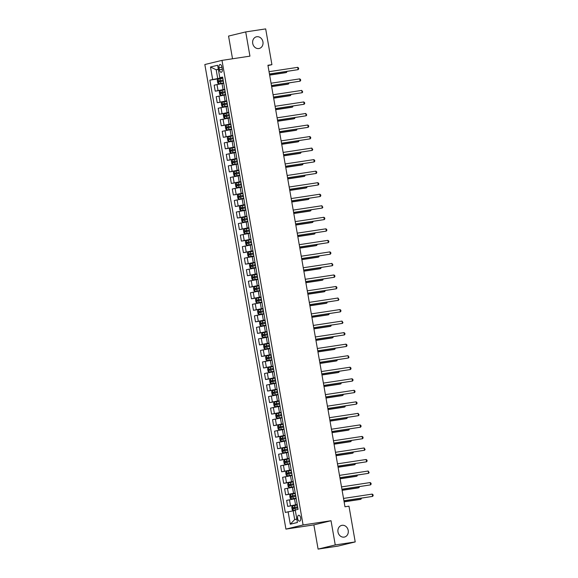 <?xml version="1.0" encoding="UTF-8"?>
<svg xmlns="http://www.w3.org/2000/svg" width="578" height="578" viewBox="0 0 578 578"><rect width="100%" height="100%" fill="white"/><g stroke="black" fill="none" stroke-linecap="round" stroke-linejoin="round"><path stroke-width="0.87" d="M342.068 525.308A5.997 5.166 -103.6 0 1 348.166 530.214A5.997 5.166 -103.6 0 1 344.51 537.041A5.997 5.166 -103.6 0 1 344.134 537.114A5.997 5.166 -103.6 0 1 338.029 532.208A5.997 5.166 -103.6 0 1 341.692 525.38A5.997 5.166 -103.6 0 1 342.068 525.308M256.798 36.732A5.997 5.166 -103.6 0 1 262.896 41.645A5.997 5.166 -103.6 0 1 259.24 48.465A5.997 5.166 -103.6 0 1 258.865 48.545A5.997 5.166 -103.6 0 1 252.759 43.632A5.997 5.166 -103.6 0 1 256.422 36.804A5.997 5.166 -103.6 0 1 256.798 36.732M300.632 517.859A2.998 1.524 -98.6 0 0 298.696 515.251A2.998 1.524 -98.6 0 0 297.663 518.574A2.998 1.524 -98.6 0 0 299.592 521.183A2.998 1.524 -98.6 0 0 300.632 517.859M318.095 549.1L335.254 544.946L331.028 520.727L313.868 524.882L318.095 549.1L338.058 546.08L355.217 541.926L348.975 506.169L344.979 506.776L267.925 65.256L271.92 64.657L265.678 28.9L245.715 31.92L228.556 36.074L232.522 58.783M313.868 524.882L285.922 529.108L204.836 64.526L221.995 60.379L303.082 524.961L285.922 529.108M219.026 67.727L219.38 69.757A2.904 1.474 -98.6 0 0 221.251 72.286A2.904 1.474 -98.6 0 0 222.255 69.064L221.901 67.034A2.904 1.474 -98.6 0 0 220.03 64.512A2.904 1.474 -98.6 0 0 219.026 67.727L221.945 67.286M218.325 69.244L216.179 69.765L217.711 78.529L209.857 80.14L285.301 512.433L293.162 510.822L294.686 519.586L296.832 519.066M212.661 79.461L210.486 67.005L217.631 65.278L219.806 77.734L222.682 77.466M297.612 506.805L293.27 507.592L293.465 508.698L294.975 508.409L295.257 510.02L298.06 509.341L222.609 77.055L219.806 77.734M295.25 510.02L297.424 522.483L290.286 524.21L288.111 511.754M335.254 544.946L355.217 541.926M331.028 520.727L303.082 524.961M221.995 60.379L249.942 56.145L245.715 31.92M267.99 65.603L271.92 64.657M218.354 69.432L216.179 69.765L210.486 67.005M222.732 77.77L217.711 78.529M223.693 83.304L214.178 85.168L215.226 91.165L224.82 89.713M224.748 89.301L215.226 91.165M225.702 94.843L216.194 96.707L217.234 102.703L226.836 101.251M226.764 100.839L217.234 102.703M227.718 106.374L218.202 108.238L219.25 114.234L228.845 112.782M228.772 112.37L219.25 114.234M229.733 117.912L220.218 119.769L221.266 125.773L230.86 124.313M230.788 123.909L221.266 125.773M231.742 129.443L222.227 131.307L223.274 137.304L232.869 135.852M232.797 135.44L223.274 137.304M233.758 140.974L224.242 142.838L225.29 148.835L234.885 147.383M234.812 146.971L225.29 148.835M235.773 152.513L226.258 154.377L227.299 160.373L236.901 158.921M236.828 158.509L227.299 160.373M237.782 164.044L228.267 165.908L229.314 171.904L238.909 170.452M238.837 170.04L229.314 171.904M239.798 175.582L230.282 177.439L231.33 183.436L240.925 181.983M240.853 181.571L231.33 183.436M241.806 187.113L232.291 188.977L233.339 194.974L242.933 193.522M242.868 193.11L233.339 194.974M243.822 198.644L234.307 200.508L235.354 206.505L244.949 205.053M244.877 204.641L235.354 206.505M245.838 210.182L236.323 212.039L237.37 218.043L246.965 216.584M246.893 216.179L237.37 218.043M247.846 221.714L238.331 223.578L239.379 229.574L248.974 228.122M248.901 227.71L239.379 229.574M249.862 233.245L240.347 235.109L241.394 241.105L250.989 239.653M250.917 239.241L241.394 241.105M251.871 244.783L242.355 246.647L243.403 252.644L253.005 251.192M252.933 250.78L243.403 252.644M253.886 256.314L244.371 258.178L245.419 264.175L255.014 262.723M254.941 262.311L245.419 264.175M255.902 267.852L246.387 269.709L247.435 275.713L257.029 274.254M256.957 273.842L247.435 275.713M257.911 279.384L248.396 281.248L249.443 287.244L259.038 285.792M258.966 285.38L249.443 287.244M259.927 290.915L250.411 292.779L251.459 298.775L261.054 297.323M260.981 296.911L251.459 298.775M261.935 302.453L252.427 304.317L253.467 310.314L263.069 308.862M262.997 308.45L253.467 310.314M263.951 313.984L254.436 315.848L255.483 321.845L265.078 320.393M265.006 319.981L255.483 321.845M265.967 325.515L256.451 327.379L257.499 333.376L267.094 331.924M267.022 331.512L257.499 333.376M267.975 337.053L258.46 338.918L259.508 344.914L269.102 343.462M269.037 343.05L259.508 344.914M269.991 348.585L260.476 350.449L261.523 356.445L271.118 354.993M271.046 354.581L261.523 356.445M272.007 360.123L262.491 361.98L263.532 367.984L273.134 366.524M273.062 366.12L263.532 367.984M274.015 371.654L264.5 373.518L265.548 379.515L275.142 378.063M275.07 377.651L265.548 379.515M276.031 383.185L266.516 385.049L267.563 391.046L277.158 389.594M277.086 389.182L267.563 391.046M278.04 394.723L268.524 396.587L269.572 402.584L279.174 401.132M279.102 400.72L269.572 402.584M280.055 406.255L270.54 408.119L271.588 414.115L281.183 412.663M281.11 412.251L271.588 414.115M282.071 417.786L272.556 419.65L273.604 425.646L283.198 424.194M283.126 423.782L273.604 425.646M284.08 429.324L274.564 431.188L275.612 437.185L285.207 435.733M285.135 435.321L275.612 437.185M286.096 440.855L276.58 442.719L277.628 448.716L287.223 447.264M287.15 446.852L277.628 448.716M288.104 452.393L278.596 454.25L279.636 460.254L289.238 458.795M289.166 458.39L279.636 460.254M290.12 463.924L280.605 465.789L281.652 471.785L291.247 470.333M291.175 469.921L281.652 471.785M292.136 475.456L282.62 477.32L283.668 483.316L293.263 481.864M293.191 481.452L283.668 483.316M294.144 486.994L284.629 488.858L285.676 494.855L295.271 493.402M295.199 492.991L285.676 494.855M296.16 498.525L286.645 500.389L287.692 506.386L297.287 504.934M297.215 504.522L287.692 506.386M295.329 510.49L293.162 510.822M222.826 78.297L218.036 79.186L217.27 80.335L217.754 83.102L218.845 83.803L223.635 82.914L224.683 88.933M209.857 80.14L222.805 78.182M224.842 89.836L220.052 90.717L219.286 91.866L219.763 94.633L220.854 95.334L225.644 94.445L226.692 100.442M228.7 111.988L227.653 105.991L222.87 106.865L227.66 106.027M228.866 112.898L224.076 113.787L223.31 114.935L223.794 117.702L224.878 118.403L229.668 117.515L230.723 123.533M230.882 124.436L226.092 125.325L225.319 126.466L225.803 129.234L226.894 129.934L231.684 129.046L232.732 135.042M234.74 146.588L233.693 140.591L228.91 141.466L233.7 140.627M236.749 158.126L235.701 152.13L230.918 153.004L235.708 152.166M236.915 159.037L232.125 159.925L231.359 161.067L231.843 163.841L232.934 164.535L237.724 163.646L238.772 169.665M238.931 170.568L234.141 171.456L233.375 172.605L233.859 175.372L234.943 176.073L239.74 175.185L240.78 181.181M242.789 192.727L241.741 186.73L236.958 187.604L241.749 186.766M244.812 204.272L243.757 198.261L238.974 199.135L243.764 198.297M244.971 205.168L240.181 206.057L239.415 207.206L239.899 209.973L240.983 210.674L245.773 209.785L246.828 215.804M246.987 216.707L242.189 217.595L241.423 218.737L241.907 221.504L242.998 222.205L247.789 221.316L248.836 227.313M250.838 238.859L249.797 232.862L245.014 233.736L249.797 232.898M251.011 239.776L246.221 240.658L245.455 241.806L245.932 244.573L247.023 245.274L251.813 244.386L252.868 250.404M253.019 251.307L248.229 252.196L247.463 253.337L247.948 256.112L249.039 256.805L253.829 255.917L254.876 261.921M256.878 273.466L255.83 267.469L251.047 268.344L255.837 267.498M258.893 284.997L257.846 279.001L253.063 279.875L257.853 279.037M259.06 285.908L254.269 286.796L253.504 287.945L253.988 290.712L255.079 291.406L259.869 290.524L260.916 296.543M261.075 297.439L256.285 298.327L255.519 299.476L256.003 302.243L257.087 302.944L261.877 302.056L262.925 308.052M264.934 319.598L263.886 313.601L259.103 314.475L263.893 313.637M265.1 320.508L260.31 321.397L259.544 322.546L260.028 325.313L261.111 326.014L265.902 325.125L266.957 331.143M267.115 332.047L262.325 332.928L261.552 334.077L262.036 336.844L263.127 337.545L267.917 336.656L268.965 342.653M269.933 348.194L270.981 354.206M272.982 365.737L271.935 359.74L267.152 360.614L271.942 359.769M273.156 366.647L268.358 367.529L267.592 368.677L268.076 371.444L269.167 372.145L273.958 371.257L275.005 377.275M275.164 378.178L270.374 379.067L269.608 380.216L270.092 382.983L271.183 383.676L275.973 382.795L277.014 388.792M279.022 400.337L277.975 394.34L273.192 395.215L277.982 394.377M281.038 411.868L279.99 405.872L275.207 406.746L279.998 405.908M283.054 423.392L281.999 417.403L277.216 418.284L282.006 417.439M283.22 424.317L278.43 425.198L277.657 426.347L278.141 429.114L279.232 429.815L284.022 428.927L285.07 434.923M287.071 446.469L286.031 440.472L281.248 441.346L286.031 440.508M287.244 447.379L282.454 448.268L281.688 449.417L282.165 452.184L283.256 452.885L288.046 451.996L289.101 458.014M289.253 458.918L284.463 459.806L283.697 460.948L284.181 463.715L285.272 464.416L290.062 463.527L291.11 469.524M293.111 481.069L292.063 475.073L287.28 475.947L292.071 475.109M295.127 492.608L294.079 486.611L289.296 487.485L294.086 486.647M295.293 493.518L290.503 494.407L289.737 495.548L290.221 498.323L291.312 499.016L296.102 498.128L297.15 504.146M290.286 524.21L294.686 519.586M269.464 74.092L298.111 69.649L269.449 73.991M297.713 67.344L298.523 67.958L298.681 68.883L298.111 69.649L297.713 67.344L269.045 71.679M218.845 83.803L223.628 82.957M269.644 75.111L285.359 72.734L286.522 72.452L286.363 71.535M223.137 80.053L218.787 80.841L218.983 81.946L223.325 81.158M220.131 81.773L219.936 80.667L223.144 80.096M269.63 75.01L286.522 72.452L287.042 71.426M271.479 85.623L300.127 81.18L271.465 85.522M299.722 78.875L300.538 79.497L300.697 80.414L300.127 81.18L299.722 78.875L271.06 83.218M273.495 97.162L302.142 92.718L273.473 97.053M301.738 90.406L302.713 91.953L302.142 92.718L301.738 90.406L273.069 94.749M275.504 108.693L304.151 104.25L275.489 108.592M303.753 101.945L304.563 102.559L304.722 103.484L304.151 104.25L303.753 101.945L275.085 106.287M220.854 95.334L225.644 94.496M271.66 86.649L287.374 84.265L288.53 83.991L288.371 83.066M225.145 91.584L220.803 92.372L220.998 93.484L225.341 92.697M222.147 93.311L221.952 92.198L225.153 91.635M271.638 86.548L288.53 83.991L289.058 82.965M222.046 102.284L222.87 106.865L221.779 106.171L221.295 103.404L222.046 102.284L226.851 101.367M273.669 98.181L289.39 95.803L290.546 95.522L290.387 94.604M227.161 103.122L222.812 103.91L223.007 105.015L227.356 104.228M224.156 104.842L223.961 103.737L227.168 103.166M273.654 98.079L290.546 95.522L291.074 94.496M224.878 118.403L229.668 117.558M275.684 109.719L291.399 107.335L292.562 107.053L292.396 106.135M229.17 114.654L224.828 115.441L225.023 116.546L229.365 115.759M226.171 116.373L225.976 115.268L229.177 114.697M275.67 109.61L292.562 107.053L293.082 106.034M277.519 120.224L306.167 115.781L277.498 120.123M305.762 113.476L306.737 115.022L306.167 115.781L305.762 113.476L277.1 117.818M226.894 129.934L231.684 129.096M277.7 121.25L293.414 118.873L294.57 118.591L294.412 117.666M231.186 126.185L226.843 126.972L227.031 128.085L231.381 127.297M228.18 127.911L227.992 126.799L231.193 126.235M277.678 121.149L294.57 118.591L295.098 117.565M279.535 131.762L308.182 127.319L279.514 131.661M307.778 125.014L308.587 125.628L308.746 126.553L308.182 127.319L307.778 125.014L279.109 129.349M228.079 136.885L228.881 141.451L227.819 140.772L227.335 138.005L228.079 136.885L232.891 135.967M279.709 132.781L295.423 130.404L296.586 130.122L296.427 129.205M233.201 137.723L228.852 138.51L229.047 139.616L233.389 138.828M230.196 139.442L230.001 138.337L233.209 137.766M279.694 132.68L296.586 130.122L297.106 129.096M281.544 143.293L310.191 138.85L281.529 143.192M309.786 136.545L310.603 137.167L310.762 138.084L310.191 138.85L309.786 136.545L281.125 140.888M230.095 148.416L230.889 152.982L229.834 152.303L229.35 149.536L230.095 148.416L234.906 147.506M281.724 144.319L297.439 141.935L298.595 141.653L298.436 140.736M235.21 149.254L230.868 150.042L231.063 151.147L235.405 150.359M232.212 150.974L232.016 149.868L235.217 149.305M281.703 144.218L298.595 141.653L299.122 140.635M283.56 154.825L312.207 150.388L283.538 154.723M311.802 148.076L312.777 149.623L312.207 150.388L311.802 148.076L283.141 152.419M232.934 164.535L237.724 163.697M283.733 155.85L299.455 153.473L300.611 153.192L300.452 152.267M237.226 160.792L232.883 161.58L233.071 162.685L237.421 161.898M234.22 162.512L234.032 161.407L237.233 160.836M283.719 155.749L300.611 153.192L301.138 152.166M285.568 166.363L314.215 161.919L285.554 166.262M313.818 159.615L314.627 160.229L314.786 161.154L314.215 161.919L313.818 159.615L285.149 163.95M234.943 176.073L239.733 175.228M285.749 167.382L301.463 165.005L302.626 164.723L302.46 163.805M239.234 172.323L234.892 173.111L235.087 174.216L239.429 173.429M236.236 174.043L236.041 172.938L239.249 172.367M285.734 167.28L302.626 164.723L303.147 163.697M287.584 177.894L316.231 173.451L287.569 177.793M315.826 171.146L316.643 171.767L316.802 172.685L316.231 173.451L315.826 171.146L287.165 175.488M236.135 183.016L236.958 187.604L235.867 186.904L235.391 184.136L236.135 183.016L240.947 182.106M287.765 178.92L303.479 176.536L304.635 176.261L304.476 175.336M241.25 183.855L236.908 184.642L237.096 185.755L241.445 184.967M238.252 185.581L238.057 184.469L241.257 183.905M287.743 178.819L304.635 176.261L305.162 175.235M289.6 189.432L318.247 184.989L289.578 189.324M317.842 182.677L318.651 183.298L318.81 184.223L318.247 184.989L317.842 182.677L289.173 187.019M238.15 194.555L238.945 199.121L237.883 198.442L237.399 195.675L238.165 194.526L242.955 193.637M289.773 190.451L305.487 188.074L306.651 187.792L306.492 186.875M243.266 195.393L238.916 196.18L239.111 197.286L243.454 196.498M240.26 197.112L240.065 196.007L243.273 195.436M289.759 190.35L306.651 187.792L307.171 186.766M291.608 200.963L320.255 196.52L291.594 200.862M319.851 194.215L320.667 194.829L320.826 195.754L320.255 196.52L319.851 194.215L291.189 198.557M240.983 210.674L245.773 209.836M291.789 201.989L307.503 199.605L308.666 199.323L308.5 198.406M245.274 206.924L240.932 207.712L241.127 208.817L245.469 208.029M242.276 208.644L242.081 207.538L245.282 206.967M291.767 201.881L308.666 199.323L309.187 198.305M293.624 212.494L322.271 208.051L293.602 212.393M321.867 205.746L322.842 207.292L322.271 208.051L321.867 205.746L293.205 210.089M242.998 222.205L247.789 221.367M293.805 213.52L309.519 211.143L310.675 210.862L310.516 209.937M247.29 218.455L242.948 219.243L243.136 220.355L247.485 219.568M244.284 220.182L244.097 219.069L247.297 218.506M293.783 213.419L310.675 210.862L311.202 209.836M295.633 224.033L324.28 219.589L295.618 223.932M323.882 217.285L324.692 217.899L324.85 218.824L324.28 219.589L323.882 217.285L295.214 221.62M244.183 229.155L245.014 233.736L243.923 233.042L243.439 230.275L244.183 229.155L248.995 228.238M295.813 225.052L311.528 222.674L312.691 222.393L312.525 221.475M249.306 229.993L244.956 230.781L245.151 231.886L249.494 231.099M246.3 231.713L246.105 230.608L249.313 230.037M295.799 224.95L312.691 222.393L313.211 221.367M297.648 235.564L326.295 231.121L297.634 235.463M325.891 228.816L326.707 229.437L326.866 230.355L326.295 231.121L325.891 228.816L297.229 233.158M247.023 245.274L251.813 244.436M297.829 236.59L313.543 234.206L314.699 233.931L314.54 233.006M251.314 241.525L246.972 242.312L247.167 243.425L251.509 242.63M248.316 243.244L248.121 242.139L251.322 241.575M297.807 236.489L314.699 233.931L315.227 232.905M299.664 247.102L328.311 242.659L299.642 246.994M327.907 240.347L328.716 240.968L328.875 241.893L328.311 242.659L327.907 240.347L299.238 244.689M249.039 256.805L253.829 255.967M299.838 248.121L315.552 245.744L316.715 245.462L316.556 244.537M253.33 253.063L248.981 253.85L249.176 254.956L253.518 254.168M250.325 254.782L250.13 253.677L253.337 253.106M299.823 248.02L316.715 245.462L317.243 244.436M301.673 258.633L330.32 254.19L301.658 258.532M329.922 251.885L330.732 252.499L330.891 253.424L330.32 254.19L329.922 251.885L301.254 256.22M250.223 263.756L251.047 268.344L249.963 267.643L249.479 264.876L250.223 263.756L255.035 262.838M301.853 259.652L317.568 257.275L318.731 256.993L318.565 256.076M255.339 264.594L250.996 265.381L251.192 266.487L255.534 265.699M252.34 266.314L252.145 265.208L255.346 264.637M301.839 259.551L318.731 256.993L319.251 255.967M303.688 270.164L332.336 265.721L303.667 270.063M331.931 263.416L332.906 264.955L332.336 265.721L331.931 263.416L303.269 267.759M252.239 275.287L253.034 279.86L251.972 279.174L251.488 276.407L252.239 275.287L257.051 274.377M303.869 271.19L319.583 268.806L320.739 268.532L320.58 267.607M257.355 276.125L253.012 276.913L253.2 278.025L257.55 277.238M254.349 277.852L254.161 276.739L257.362 276.176M303.847 271.089L320.739 268.532L321.267 267.506M305.697 281.703L334.351 277.259L305.683 281.594M333.947 274.947L334.756 275.569L334.915 276.494L334.351 277.259L333.947 274.947L305.278 279.29M255.079 291.406L259.862 290.568M305.878 282.721L321.592 280.344L322.755 280.063L322.596 279.145M259.37 287.663L255.021 288.451L255.216 289.556L259.558 288.769M256.365 289.383L256.17 288.278L259.377 287.707M305.863 282.62L322.755 280.063L323.275 279.037M307.713 293.234L336.36 288.79L307.698 293.133M335.955 286.486L336.772 287.1L336.931 288.025L336.36 288.79L335.955 286.486L307.294 290.828M257.087 302.944L261.877 302.106M307.893 294.26L323.608 291.876L324.764 291.594L324.605 290.676M261.379 299.194L257.037 299.982L257.232 301.087L261.574 300.3M258.38 300.914L258.185 299.809L261.386 299.238M307.872 294.151L324.764 291.594L325.291 290.575M309.729 304.765L338.376 300.322L309.707 304.664M337.971 298.017L338.946 299.563L338.376 300.322L337.971 298.017L309.309 302.359M258.279 309.895L259.103 314.475L258.012 313.782L257.528 311.007L258.279 309.895L263.084 308.977M309.902 305.791L325.624 303.414L326.78 303.132L326.621 302.207M263.395 310.726L259.045 311.52L259.24 312.626L263.59 311.838M260.389 312.452L260.201 311.34L263.402 310.776M309.887 305.69L326.78 303.132L327.307 302.106M311.737 316.303L340.384 311.86L311.723 316.202M339.987 309.555L340.796 310.169L340.955 311.094L340.384 311.86L339.987 309.555L311.318 313.89M261.111 326.014L265.902 325.168M311.918 317.322L327.632 314.945L328.795 314.663L328.629 313.746M265.403 322.264L261.061 323.051L261.256 324.157L265.598 323.369M262.405 323.983L262.21 322.878L265.418 322.307M311.903 317.221L328.795 314.663L329.316 313.637M313.753 327.834L342.4 323.391L313.731 327.733M341.995 321.086L342.971 322.625L342.4 323.391L341.995 321.086L313.334 325.428M263.127 337.545L267.917 336.707M313.933 328.86L329.648 326.476L330.804 326.202L330.645 325.277M267.419 333.795L263.077 334.583L263.265 335.695L267.614 334.9M264.413 335.515L264.225 334.409L267.426 333.846M313.912 328.759L330.804 326.202L331.331 325.176M315.769 339.373L344.416 334.929L315.747 339.264M344.011 332.617L344.82 333.239L344.979 334.163L344.416 334.929L344.011 332.617L315.342 336.96M269.124 343.578L264.334 344.466L263.568 345.615L264.052 348.382L265.143 349.076L269.933 348.187M265.143 349.076L269.933 348.238M315.942 340.391L331.656 338.014L332.82 337.733L332.661 336.808M269.435 345.333L265.085 346.121L265.28 347.226L269.623 346.439M266.429 347.053L266.234 345.947L269.442 345.377M315.928 340.29L332.82 337.733L333.34 336.707M317.777 350.904L346.424 346.46L317.763 350.803M346.02 344.156L346.836 344.77L346.995 345.695L346.424 346.46L346.02 344.156L317.358 348.491M266.328 356.026L267.123 360.593L266.068 359.913L265.584 357.146L266.328 356.026L271.14 355.109M317.958 351.923L333.672 349.546L334.828 349.264L334.669 348.346M271.443 356.864L267.101 357.652L267.296 358.757L271.638 357.97M268.445 358.584L268.25 357.479L271.45 356.908M317.936 351.821L334.828 349.264L335.356 348.245M319.793 362.435L348.44 357.992L319.771 362.334M348.035 355.687L349.011 357.226L348.44 357.992L348.035 355.687L319.374 360.029M269.167 372.145L273.958 371.307M319.966 363.461L335.688 361.084L336.844 360.802L336.685 359.877M273.459 368.396L269.117 369.183L269.305 370.296L273.654 369.508M270.453 370.122L270.266 369.01L273.466 368.446M319.952 363.36L336.844 360.802L337.371 359.776M321.801 373.973L350.449 369.53L321.787 373.872M350.051 367.218L350.86 367.839L351.019 368.764L350.449 369.53L350.051 367.218L321.382 371.56M271.183 383.676L275.966 382.838M321.982 374.992L337.697 372.615L338.86 372.333L338.694 371.416M275.468 379.934L271.125 380.721L271.32 381.827L275.663 381.039M272.469 381.653L272.274 380.548L275.482 379.977M321.968 374.891L338.86 372.333L339.38 371.307M323.817 385.504L352.464 381.061L323.803 385.403M352.06 378.756L352.876 379.378L353.035 380.295L352.464 381.061L352.06 378.756L323.398 383.098M272.368 390.627L273.192 395.215L272.101 394.514L271.624 391.747L272.368 390.627L277.18 389.709M323.998 386.53L339.712 384.146L340.868 383.864L340.709 382.947M277.483 391.465L273.141 392.252L273.336 393.358L277.678 392.57M274.485 393.185L274.29 392.079L277.491 391.508M323.976 386.422L340.868 383.864L341.396 382.846M325.833 397.035L354.48 392.599L325.811 396.934M354.076 390.287L354.885 390.909L355.044 391.833L354.48 392.599L354.076 390.287L325.407 394.63M274.384 402.165L275.179 406.731L274.116 406.052L273.632 403.278L274.398 402.136L279.188 401.248M326.006 398.061L341.721 395.684L342.884 395.403L342.725 394.478M279.499 402.996L275.15 403.791L275.345 404.896L279.687 404.109M276.494 404.723L276.298 403.61L279.506 403.047M325.992 397.96L342.884 395.403L343.404 394.377M327.842 408.574L356.489 404.13L327.827 408.473M356.091 401.826L356.901 402.44L357.06 403.365L356.489 404.13L356.091 401.826L327.423 406.161M276.392 413.696L277.194 418.262L276.132 417.583L275.648 414.816L276.392 413.696L281.204 412.779M328.022 409.592L343.737 407.215L344.9 406.934L344.734 406.016M281.508 414.534L277.165 415.322L277.361 416.427L281.703 415.64M278.509 416.254L278.314 415.149L281.515 414.578M328.001 409.491L344.9 406.934L345.42 405.908M329.857 420.105L358.505 415.661L329.836 420.004M358.1 413.357L359.075 414.896L358.505 415.661L358.1 413.357L329.438 417.699M279.232 429.815L284.022 428.977M330.038 421.131L345.752 418.747L346.908 418.472L346.749 417.547M283.523 426.065L279.181 426.853L279.369 427.966L283.719 427.171M280.518 427.785L280.33 426.68L283.531 426.116M330.016 421.03L346.908 418.472L347.436 417.446M331.866 431.643L360.513 427.2L331.851 431.535M360.116 424.888L360.925 425.509L361.084 426.434L360.513 427.2L360.116 424.888L331.447 429.23M280.417 436.766L281.248 441.346L280.157 440.653L279.673 437.886L280.417 436.766L285.229 435.848M332.047 432.662L347.761 430.285L348.924 430.003L348.765 429.086M285.539 437.604L281.19 438.391L281.385 439.497L285.727 438.709M282.534 439.323L282.339 438.218L285.546 437.647M332.032 432.561L348.924 430.003L349.444 428.977M333.882 443.174L362.529 438.731L333.867 443.073M362.124 436.426L362.941 437.04L363.1 437.965L362.529 438.731L362.124 436.426L333.463 440.768M283.256 452.885L288.046 452.039M334.062 444.2L349.777 441.816L350.933 441.534L350.774 440.617M287.548 449.135L283.206 449.922L283.401 451.028L287.743 450.24M284.549 450.854L284.354 449.749L287.555 449.178M334.041 444.092L350.933 441.534L351.46 440.515M335.897 454.705L364.545 450.262L335.876 454.604M364.14 447.957L365.115 449.503L364.545 450.262L364.14 447.957L335.471 452.299M285.272 464.416L290.062 463.578M336.071 455.731L351.792 453.354L352.948 453.073L352.79 452.148M289.564 460.666L285.214 461.454L285.409 462.566L289.759 461.779M286.558 462.393L286.363 461.28L289.571 460.717M336.056 455.63L352.948 453.073L353.476 452.047M337.906 466.244L366.553 461.8L337.892 466.143M366.156 459.488L366.965 460.11L367.124 461.034L366.553 461.8L366.156 459.488L337.487 463.831M286.457 471.366L287.28 475.947L286.197 475.253L285.713 472.486L286.457 471.366L291.269 470.449M338.087 467.262L353.801 464.885L354.964 464.604L354.798 463.686M291.572 472.204L287.23 472.992L287.425 474.097L291.767 473.31M288.574 473.924L288.379 472.818L291.579 472.248M338.072 467.161L354.964 464.604L355.484 463.578M339.922 477.775L368.569 473.331L339.9 477.674M368.164 471.027L369.14 472.566L368.569 473.331L368.164 471.027L339.503 475.369M288.473 482.897L289.267 487.464L288.205 486.784L287.721 484.017L288.473 482.897L293.284 481.98M340.102 478.801L355.817 476.416L356.973 476.135L356.814 475.217M293.588 483.735L289.246 484.523L289.434 485.628L293.783 484.841M290.582 485.455L290.394 484.35L293.595 483.779M340.081 478.692L356.973 476.135L357.5 475.116M341.938 489.306L370.585 484.87L341.916 489.205M370.18 482.558L370.989 483.179L371.148 484.104L370.585 484.87L370.18 482.558L341.511 486.9M291.312 499.016L296.102 498.178M342.111 490.332L357.825 487.955L358.989 487.673L358.83 486.748M295.604 495.274L291.254 496.061L291.449 497.167L295.791 496.379M292.598 496.993L292.403 495.888L295.611 495.317M342.097 490.231L358.989 487.673L359.509 486.647M343.946 500.844L372.593 496.401L343.932 500.743M372.189 494.096L373.005 494.71L373.164 495.635L372.593 496.401L372.189 494.096L343.527 498.431M297.309 505.049L292.519 505.938L291.753 507.087L292.237 509.854L293.321 510.555L295.279 510.164M293.321 510.555L295.286 510.208M344.127 501.863L359.841 499.486L360.997 499.204L360.838 498.287M294.975 508.409L297.807 507.91M294.614 508.524L294.419 507.419L297.619 506.848M344.105 501.762L360.997 499.204L361.525 498.178M223.079 89.554L222.031 83.557M225.095 101.092L224.047 95.095M227.103 112.623L226.056 106.627M229.119 124.162L228.072 118.158M231.128 135.693L230.087 129.696M233.144 147.224L232.096 141.227M235.159 158.762L234.112 152.765M237.168 170.293L236.12 164.297M239.184 181.824L238.136 175.828M241.192 193.363L240.152 187.366M243.208 204.894L242.16 198.897M245.224 216.432L244.176 210.428M247.232 227.963L246.185 221.966M249.248 239.494L248.2 233.498M251.264 251.033L250.216 245.036M253.272 262.564L252.225 256.567M255.288 274.095L254.241 268.098M257.297 285.633L256.249 279.636M259.312 297.164L258.265 291.168M261.328 308.703L260.281 302.699M263.337 320.234L262.289 314.237M265.353 331.765L264.305 325.768M267.361 343.303L266.321 337.306M269.377 354.834L268.329 348.837M271.393 366.365L270.345 360.369M273.401 377.904L272.354 371.907M275.417 389.435L274.369 383.438M277.426 400.973L276.385 394.976M279.441 412.504L278.394 406.507M281.457 424.035L280.409 418.039M283.466 435.574L282.418 429.577M285.481 447.105L284.434 441.108M287.497 458.643L286.45 452.639M289.506 470.174L288.458 464.177M291.522 481.705L290.474 475.708M293.53 493.244L292.49 487.247M295.546 504.775L294.498 498.778M218.029 90.486L216.981 84.489M220.045 102.024L218.997 96.027M222.053 113.555L221.006 107.559M224.069 125.094L223.021 119.09M226.085 136.625L225.037 130.628M228.093 148.156L227.046 142.159M230.109 159.694L229.061 153.697M232.118 171.225L231.077 165.229M234.133 182.764L233.086 176.76M236.149 194.295L235.101 188.298M238.158 205.826L237.11 199.829M240.173 217.364L239.126 211.367M242.182 228.895L241.142 222.898M244.198 240.426L243.15 234.43M246.214 251.965L245.166 245.968M248.222 263.496L247.174 257.499M250.238 275.034L249.19 269.03M252.254 286.565L251.206 280.568M254.262 298.096L253.215 292.1M256.278 309.635L255.23 303.638M258.287 321.166L257.239 315.169M260.302 332.697L259.255 326.7M262.318 344.235L261.27 338.238M264.327 355.766L263.279 349.769M266.342 367.305L265.295 361.301M268.351 378.836L267.311 372.839M270.367 390.367L269.319 384.37M272.382 401.905L271.335 395.908M274.391 413.436L273.343 407.439M276.407 424.967L275.359 418.971M278.423 436.506L277.375 430.509M280.431 448.037L279.384 442.04M282.447 459.575L281.399 453.571M284.455 471.106L283.408 465.109M286.471 482.637L285.424 476.64M288.487 494.176L287.439 488.179M290.496 505.707L289.448 499.71M222.292 69.317L219.38 69.757M218.014 79.215L218.816 83.781M220.493 81.657L220.803 83.413M219.994 78.796L220.305 80.552M219.936 80.667L218.787 80.841M220.03 90.746L220.825 95.319M222.508 93.195L222.812 94.944M222.01 90.334L222.313 92.083M221.952 92.198L220.803 92.372M224.524 104.726L224.828 106.482M224.026 101.865L224.329 103.621M223.961 103.737L222.812 103.91M224.054 113.815L224.856 118.382M226.533 116.257L226.843 118.013M226.034 113.396L226.345 115.152M225.976 115.268L224.828 115.441M226.07 125.354L226.865 129.92M228.548 127.796L228.852 129.544M228.05 124.935L228.353 126.69M227.992 126.799L226.843 126.972M230.557 139.327L230.868 141.083M230.058 136.466L230.369 138.221M230.001 138.337L228.852 138.51M232.573 150.865L232.876 152.614M232.074 148.004L232.378 149.753M232.016 149.868L230.868 150.042M232.11 159.954L232.905 164.52M234.589 162.396L234.892 164.152M234.09 159.535L234.393 161.291M234.032 161.407L232.883 161.58M234.119 171.485L234.921 176.052M236.597 173.927L236.908 175.683M236.099 171.066L236.409 172.822M236.041 172.938L234.892 173.111M238.613 185.466L238.916 187.214M238.114 182.605L238.418 184.353M238.057 184.469L236.908 184.642M240.629 196.997L240.932 198.753M240.123 194.136L240.434 195.891M240.065 196.007L238.916 196.18M240.159 206.086L240.954 210.652M242.637 208.528L242.948 210.284M242.139 205.674L242.442 207.423M242.081 207.538L240.932 207.712M242.175 217.624L242.97 222.19M244.653 220.066L244.956 221.815M244.154 217.205L244.458 218.961M244.097 219.069L242.948 219.243M246.661 231.597L246.972 233.353M246.163 228.736L246.474 230.492M246.105 230.608L244.956 230.781M246.199 240.686L246.994 245.253M248.677 243.136L248.981 244.884M248.179 240.275L248.482 242.023M248.121 242.139L246.972 242.312M248.215 252.225L249.01 256.791M250.693 254.667L250.996 256.422M250.195 251.806L250.498 253.561M250.13 253.677L248.981 253.85M252.702 266.198L253.012 267.954M252.203 263.337L252.507 265.092M252.145 265.208L250.996 265.381M254.717 277.736L255.021 279.485M254.219 274.875L254.522 276.624M254.161 276.739L253.012 276.913M254.248 286.825L255.05 291.391M256.726 289.267L257.037 291.023M256.227 286.406L256.538 288.162M256.17 288.278L255.021 288.451M256.264 298.356L257.058 302.923M258.742 300.798L259.045 302.554M258.243 297.945L258.547 299.693M258.185 299.809L257.037 299.982M260.757 312.337L261.061 314.085M260.259 309.476L260.562 311.231M260.201 311.34L259.045 311.52M260.288 321.426L261.09 325.992M262.766 323.868L263.077 325.624M262.267 321.007L262.578 322.762M262.21 322.878L261.061 323.051M262.304 332.957L263.098 337.523M264.782 335.406L265.085 337.155M264.283 332.545L264.587 334.294M264.225 334.409L263.077 334.583M264.319 344.495L265.114 349.061M266.798 346.937L267.101 348.693M266.292 344.076L266.603 345.832M266.234 345.947L265.085 346.121M268.806 358.468L269.11 360.224M268.308 355.607L268.611 357.363M268.25 357.479L267.101 357.652M268.344 367.557L269.138 372.131M270.822 370.007L271.125 371.755M270.323 367.146L270.627 368.894M270.266 369.01L269.117 369.183M270.352 379.096L271.154 383.662M272.83 381.538L273.141 383.293M272.332 378.677L272.643 380.432M272.274 380.548L271.125 380.721M274.846 393.069L275.15 394.825M274.348 390.215L274.651 391.963M274.29 392.079L273.141 392.252M276.862 404.607L277.165 406.363M276.356 401.746L276.667 403.502M276.298 403.61L275.15 403.791M278.871 416.138L279.181 417.894M278.372 413.277L278.675 415.033M278.314 415.149L277.165 415.322M278.408 425.227L279.203 429.801M280.886 427.677L281.19 429.425M280.388 424.816L280.691 426.564M280.33 426.68L279.181 426.853M282.895 439.208L283.206 440.963M282.396 436.347L282.707 438.102M282.339 438.218L281.19 438.391M282.432 448.297L283.227 452.863M284.911 450.739L285.214 452.495M284.412 447.878L284.716 449.633M284.354 449.749L283.206 449.922M284.448 459.828L285.243 464.401M286.926 462.277L287.23 464.026M286.428 459.416L286.731 461.172M286.363 461.28L285.214 461.454M288.935 473.808L289.246 475.564M288.436 470.947L288.74 472.703M288.379 472.818L287.23 472.992M290.951 485.347L291.254 487.095M290.452 482.486L290.756 484.234M290.394 484.35L289.246 484.523M290.481 494.436L291.283 499.002M292.959 496.878L293.27 498.633M292.461 494.017L292.771 495.772M292.403 495.888L291.254 496.061M292.497 505.967L293.292 510.533M294.477 505.548L294.78 507.303M294.419 507.419L293.27 507.592"/></g></svg>
